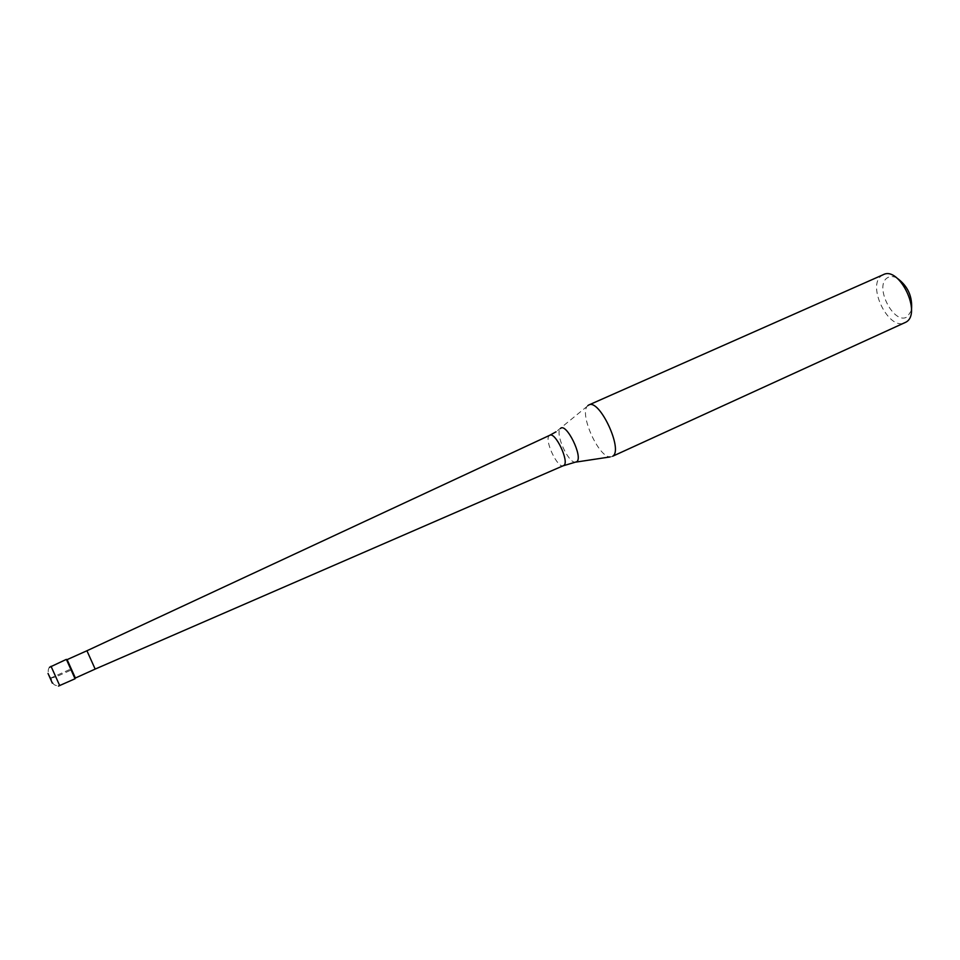 <?xml version="1.0" encoding="UTF-8"?>
<svg xmlns="http://www.w3.org/2000/svg" width="960" height="960" viewBox="0 0 960 960"><rect width="100%" height="100%" fill="white"/><g stroke="black" fill="none" stroke-linecap="round" stroke-linejoin="round"><path stroke-width="0.72" stroke-dasharray="4.8 3.6" d="M66.744 660.012L75.06 678.636M75.024 678.72L66.408 659.424M75.36 677.988L67.128 659.676M86.928 650.76L95.16 669.036M612.036 456.612L610.044 456.936C598.572 457.152 579.468 414.696 587.244 406.26L587.796 405.648M883.308 274.668L881.748 275.568C866.268 285.324 888.828 331.32 904.92 322.716M896.724 277.884C893.04 276.084 889.872 276.084 887.244 277.884C873.744 286.356 894.36 326.124 907.416 316.668L911.412 310.536M50.196 678.3L56.136 676.776L71.4 669.912L70.704 669.072L50.196 678.3M59.724 685.644L51.036 666.3M52.356 683.148L48.036 673.452M549.744 435.288L549.288 435.6C543.912 439.596 557.688 468.96 563.436 465.732M576.252 462.048L575.064 462.228C567.96 462.336 555.288 434.16 560.088 428.916L560.424 428.544M49.488 667.308C47.496 669.756 47.832 673.2 50.472 677.604C54.444 684.048 51.36 684.456 58.452 686.076M587.244 406.26L556.044 431.808"/><path stroke-width="1.44" d="M75.06 678.636L66.744 660.012M67.128 659.676L75.36 677.988M66.408 659.424L75.024 678.72M75.36 678.036L95.172 669.084L86.928 650.76L67.08 659.64M587.796 405.648L588.816 404.976C599.436 398.436 623.544 450.036 612.72 456.204L905.952 322.152C922.248 313.56 899.448 265.836 883.308 274.668L588.816 404.976M911.412 310.536C912.828 296.808 907.932 285.936 896.724 277.884M51.036 666.3L59.724 685.644M48.036 673.452L52.356 683.148M95.172 669.084L563.892 465.456C569.616 461.892 555.36 431.52 549.744 435.288L556.044 431.808M560.424 428.544C566.136 421.92 583.572 457.416 576.708 461.76L563.436 465.732M66.348 659.388L49.488 667.308M75.06 678.756L58.452 686.076M67.224 660.168L66.504 659.94M75.06 677.58L74.748 678.276M86.928 650.76L549.744 435.288M576.252 462.048L610.044 456.936"/></g></svg>
